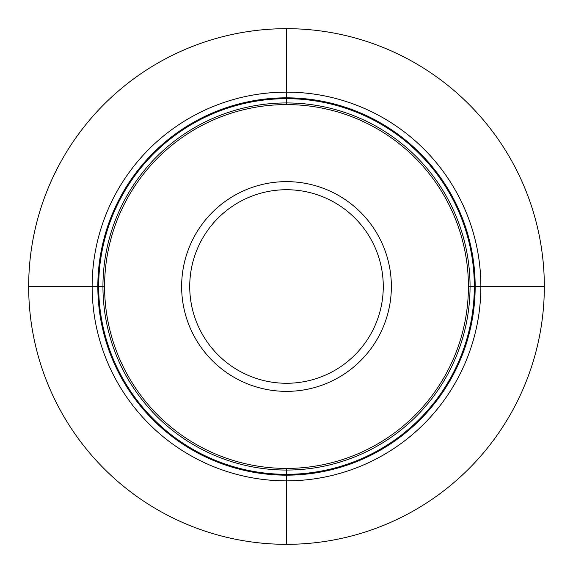 <?xml version="1.0" encoding="UTF-8"?>
<svg xmlns="http://www.w3.org/2000/svg" width="573" height="573" viewBox="0 0 573 573"><rect width="100%" height="100%" fill="white"/><g stroke="black" fill="none" stroke-linecap="round" stroke-linejoin="round"><path stroke-width="0.86" d="M468.413 286.5L544.329 286.5A257.829 257.829 0 0 1 286.5 544.329A257.829 257.829 0 0 1 28.671 286.5L104.587 286.5A181.913 181.913 0 0 1 286.5 104.587A181.913 181.913 0 0 1 468.413 286.5A181.913 181.913 0 0 1 286.5 468.413A181.913 181.913 0 0 1 104.587 286.5M544.329 286.5A257.829 257.829 0 0 0 286.5 28.671A257.829 257.829 0 0 0 28.671 286.5M480.862 286.5A194.362 194.362 0 0 0 286.5 92.138A194.362 194.362 0 0 0 92.138 286.5A194.362 194.362 0 0 0 286.5 480.862A194.362 194.362 0 0 0 480.862 286.5M286.5 544.35L286.5 468.413M286.5 104.587L286.5 28.65M475.167 286.5A188.667 188.667 0 0 0 286.5 97.833A188.667 188.667 0 0 0 97.833 286.5A188.667 188.667 0 0 0 286.5 475.167A188.667 188.667 0 0 0 475.167 286.5M474.322 286.5A187.822 187.822 0 0 1 286.5 474.322A187.822 187.822 0 0 1 98.678 286.5A187.822 187.822 0 0 1 286.5 98.678A187.822 187.822 0 0 1 474.322 286.5M470.053 286.5A183.553 183.553 0 0 0 286.5 102.947A183.553 183.553 0 0 0 102.947 286.5A183.553 183.553 0 0 0 286.5 470.053A183.553 183.553 0 0 0 470.053 286.5M391.366 286.5A104.866 104.866 0 0 0 286.5 181.634A104.866 104.866 0 0 0 181.634 286.5A104.866 104.866 0 0 0 286.5 391.366A104.866 104.866 0 0 0 391.366 286.5M383.273 286.5A96.773 96.773 0 0 1 286.5 383.273A96.773 96.773 0 0 1 189.727 286.5A96.773 96.773 0 0 1 286.5 189.727A96.773 96.773 0 0 1 383.273 286.5"/></g></svg>
